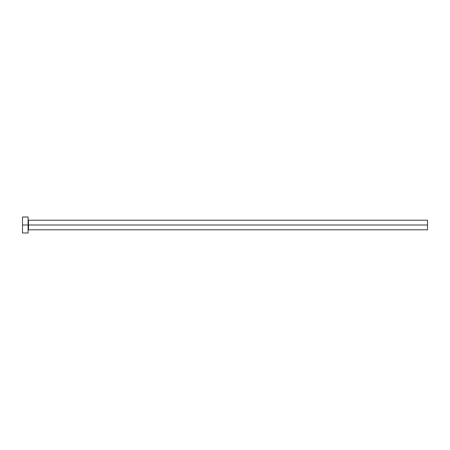 <?xml version="1.0" encoding="UTF-8"?>
<svg xmlns="http://www.w3.org/2000/svg" width="450" height="450" viewBox="0 0 450 450"><rect width="100%" height="100%" fill="white"/><g stroke="black" fill="none" stroke-linecap="round" stroke-linejoin="round"><path stroke-width="0.67" d="M22.5 232.987L22.5 217.013L22.5 225L427.5 225L427.5 229.792L427.5 225L28.491 225L28.491 220.208L28.491 225L22.5 225L22.5 232.987L28.091 232.987L28.091 217.013L28.091 232.987M28.091 230.192L28.491 229.792L28.491 225L28.491 229.792L427.5 229.792M427.5 225L427.5 220.208L427.5 225M427.5 220.208L28.491 220.208L28.091 219.808M22.5 217.013L28.091 217.013"/></g></svg>
